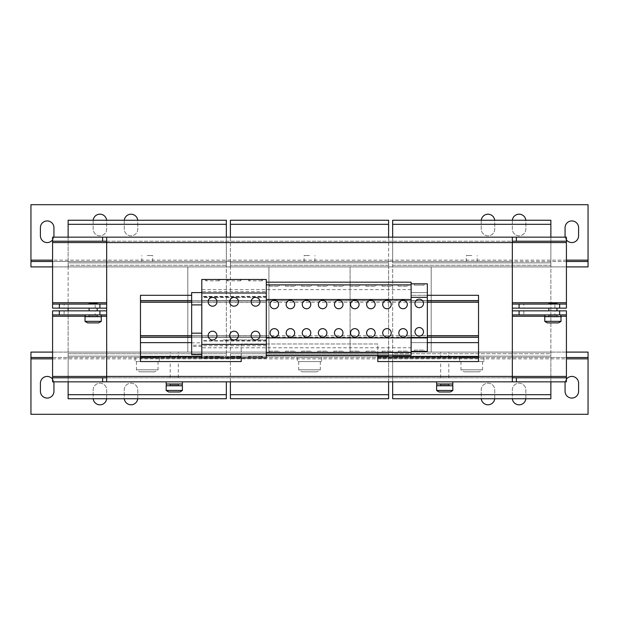 <?xml version="1.0" encoding="UTF-8"?>
<svg xmlns="http://www.w3.org/2000/svg" width="619" height="619" viewBox="0 0 619 619"><rect width="100%" height="100%" fill="white"/><g stroke="black" fill="none" stroke-linecap="round" stroke-linejoin="round"><path stroke-width="0.46" stroke-dasharray="3.1 2.32" d="M523.821 308.146L554.918 308.146L523.821 308.146L523.821 304.091L554.918 304.091L523.821 304.091M554.918 308.146L554.918 304.091M64.082 308.146L95.179 308.146L64.082 308.146L64.082 304.091L95.179 304.091L64.082 304.091M95.179 308.146L95.179 304.091M419.233 299.155A4.256 4.256 0 0 0 414.97 303.418A4.256 4.256 0 0 0 419.233 307.674A4.256 4.256 0 0 0 423.489 303.418A4.256 4.256 0 0 0 419.233 299.155M419.233 327.552A4.256 4.256 0 0 0 414.97 331.807A4.256 4.256 0 0 0 419.233 336.071A4.256 4.256 0 0 0 423.489 331.807A4.256 4.256 0 0 0 419.233 327.552M386.983 308.757A4.256 4.256 0 0 1 382.72 304.494A4.256 4.256 0 0 1 386.983 300.238A4.256 4.256 0 0 1 391.239 304.494A4.256 4.256 0 0 1 386.983 308.757M386.983 337.154A4.256 4.256 0 0 1 382.72 332.89A4.256 4.256 0 0 1 386.983 328.635A4.256 4.256 0 0 1 391.239 332.89A4.256 4.256 0 0 1 386.983 337.154M403.07 337.154A4.256 4.256 0 0 1 398.814 332.89A4.256 4.256 0 0 1 403.07 328.635A4.256 4.256 0 0 1 407.333 332.89A4.256 4.256 0 0 1 403.07 337.154M403.07 308.757A4.256 4.256 0 0 1 398.814 304.494A4.256 4.256 0 0 1 403.07 300.238A4.256 4.256 0 0 1 407.333 304.494A4.256 4.256 0 0 1 403.07 308.757M370.889 308.757A4.256 4.256 0 0 1 366.626 304.494A4.256 4.256 0 0 1 370.889 300.238A4.256 4.256 0 0 1 375.145 304.494A4.256 4.256 0 0 1 370.889 308.757M370.889 337.154A4.256 4.256 0 0 1 366.626 332.89A4.256 4.256 0 0 1 370.889 328.635A4.256 4.256 0 0 1 375.145 332.89A4.256 4.256 0 0 1 370.889 337.154M354.795 337.154A4.256 4.256 0 0 1 350.54 332.89A4.256 4.256 0 0 1 354.795 328.635A4.256 4.256 0 0 1 359.059 332.89A4.256 4.256 0 0 1 354.795 337.154M354.795 308.757A4.256 4.256 0 0 1 350.54 304.494A4.256 4.256 0 0 1 354.795 300.238A4.256 4.256 0 0 1 359.059 304.494A4.256 4.256 0 0 1 354.795 308.757M274.341 308.757A4.256 4.256 0 0 1 270.085 304.494A4.256 4.256 0 0 1 274.341 300.238A4.256 4.256 0 0 1 278.604 304.494A4.256 4.256 0 0 1 274.341 308.757M274.341 337.154A4.256 4.256 0 0 1 270.085 332.89A4.256 4.256 0 0 1 274.341 328.635A4.256 4.256 0 0 1 278.604 332.89A4.256 4.256 0 0 1 274.341 337.154M322.615 337.154A4.256 4.256 0 0 1 318.359 332.89A4.256 4.256 0 0 1 322.615 328.635A4.256 4.256 0 0 1 326.878 332.89A4.256 4.256 0 0 1 322.615 337.154M322.615 308.757A4.256 4.256 0 0 1 318.359 304.494A4.256 4.256 0 0 1 322.615 300.238A4.256 4.256 0 0 1 326.878 304.494A4.256 4.256 0 0 1 322.615 308.757M306.529 337.154A4.256 4.256 0 0 1 302.265 332.89A4.256 4.256 0 0 1 306.529 328.635A4.256 4.256 0 0 1 310.784 332.89A4.256 4.256 0 0 1 306.529 337.154M306.529 308.757A4.256 4.256 0 0 1 302.265 304.494A4.256 4.256 0 0 1 306.529 300.238A4.256 4.256 0 0 1 310.784 304.494A4.256 4.256 0 0 1 306.529 308.757M290.435 337.154A4.256 4.256 0 0 1 286.171 332.89A4.256 4.256 0 0 1 290.435 328.635A4.256 4.256 0 0 1 294.69 332.89A4.256 4.256 0 0 1 290.435 337.154M290.435 308.757A4.256 4.256 0 0 1 286.171 304.494A4.256 4.256 0 0 1 290.435 300.238A4.256 4.256 0 0 1 294.69 304.494A4.256 4.256 0 0 1 290.435 308.757M338.709 337.154A4.256 4.256 0 0 1 334.446 332.89A4.256 4.256 0 0 1 338.709 328.635A4.256 4.256 0 0 1 342.965 332.89A4.256 4.256 0 0 1 338.709 337.154M338.709 308.757A4.256 4.256 0 0 1 334.446 304.494A4.256 4.256 0 0 1 338.709 300.238A4.256 4.256 0 0 1 342.965 304.494A4.256 4.256 0 0 1 338.709 308.757M212.549 297.399A4.395 4.395 0 0 0 208.154 301.793A4.395 4.395 0 0 0 212.549 306.188A4.395 4.395 0 0 0 216.944 301.793A4.395 4.395 0 0 0 212.549 297.399M212.549 331.204A4.395 4.395 0 0 0 208.154 335.599A4.395 4.395 0 0 0 212.549 339.993A4.395 4.395 0 0 0 216.944 335.599A4.395 4.395 0 0 0 212.549 331.204M234.052 297.399A4.395 4.395 0 0 0 229.657 301.793A4.395 4.395 0 0 0 234.052 306.188A4.395 4.395 0 0 0 238.447 301.793A4.395 4.395 0 0 0 234.052 297.399M234.052 331.204A4.395 4.395 0 0 0 229.657 335.599A4.395 4.395 0 0 0 234.052 339.993A4.395 4.395 0 0 0 238.447 335.599A4.395 4.395 0 0 0 234.052 331.204M255.546 331.204A4.395 4.395 0 0 0 251.152 335.599A4.395 4.395 0 0 0 255.546 339.993A4.395 4.395 0 0 0 259.941 335.599A4.395 4.395 0 0 0 255.546 331.204M255.546 297.399A4.395 4.395 0 0 0 251.152 301.793A4.395 4.395 0 0 0 255.546 306.188A4.395 4.395 0 0 0 259.941 301.793A4.395 4.395 0 0 0 255.546 297.399M554.918 310.854L523.821 310.854L554.918 310.854L554.918 314.909L523.821 314.909L554.918 314.909M523.821 310.854L523.821 314.909M95.179 310.854L64.082 310.854L95.179 310.854L95.179 314.909L64.082 314.909L95.179 314.909M64.082 310.854L64.082 314.909M106.638 398.744A6.763 6.763 0 0 0 106.669 398.071L106.669 389.955A6.763 6.763 0 0 0 99.914 383.192A6.763 6.763 0 0 0 93.152 389.955L93.152 398.071A6.763 6.763 0 0 0 93.183 398.744M99.914 404.826A6.763 6.763 0 0 0 106.669 398.071L106.669 389.955A6.763 6.763 0 0 0 99.914 383.192A6.763 6.763 0 0 0 93.152 389.955L93.152 398.071A6.763 6.763 0 0 0 99.914 404.826M137.735 398.744A6.763 6.763 0 0 0 137.774 398.071L137.774 389.955A6.763 6.763 0 0 0 131.011 383.192A6.763 6.763 0 0 0 124.249 389.955L124.249 398.071A6.763 6.763 0 0 0 124.287 398.744M131.011 404.826A6.763 6.763 0 0 0 137.774 398.071L137.774 389.955A6.763 6.763 0 0 0 131.011 383.192A6.763 6.763 0 0 0 124.249 389.955L124.249 398.071A6.763 6.763 0 0 0 131.011 404.826M494.713 398.744A6.763 6.763 0 0 0 494.751 398.071L494.751 389.955A6.763 6.763 0 0 0 487.989 383.192A6.763 6.763 0 0 0 481.226 389.955L481.226 398.071A6.763 6.763 0 0 0 481.265 398.744M487.989 404.826A6.763 6.763 0 0 0 494.751 398.071L494.751 389.955A6.763 6.763 0 0 0 487.989 383.192A6.763 6.763 0 0 0 481.226 389.955L481.226 398.071A6.763 6.763 0 0 0 487.989 404.826M525.817 398.744A6.763 6.763 0 0 0 525.848 398.071L525.848 389.955A6.763 6.763 0 0 0 519.086 383.192A6.763 6.763 0 0 0 512.331 389.955L512.331 398.071A6.763 6.763 0 0 0 512.362 398.744M519.086 404.826A6.763 6.763 0 0 0 525.848 398.071L525.848 389.955A6.763 6.763 0 0 0 519.086 383.192A6.763 6.763 0 0 0 512.331 389.955L512.331 398.071A6.763 6.763 0 0 0 519.086 404.826M571.824 398.071A6.763 6.763 0 0 0 578.587 391.309L578.587 383.192A6.763 6.763 0 0 0 571.824 376.429A6.763 6.763 0 0 0 565.062 383.192L565.062 391.309A6.763 6.763 0 0 0 571.824 398.071M47.176 398.071A6.763 6.763 0 0 0 53.938 391.309L53.938 383.192A6.763 6.763 0 0 0 47.176 376.429A6.763 6.763 0 0 0 40.413 383.192L40.413 391.309A6.763 6.763 0 0 0 47.176 398.071M571.824 220.929A6.763 6.763 0 0 0 565.062 227.691L565.062 235.808A6.763 6.763 0 0 0 571.824 242.571A6.763 6.763 0 0 0 578.587 235.808L578.587 227.691A6.763 6.763 0 0 0 571.824 220.929M512.362 220.256A6.763 6.763 0 0 0 512.331 220.929L512.331 229.045A6.763 6.763 0 0 0 519.086 235.808A6.763 6.763 0 0 0 525.848 229.045L525.848 220.929A6.763 6.763 0 0 0 519.086 214.174A6.763 6.763 0 0 0 512.331 220.929L512.331 229.045A6.763 6.763 0 0 0 519.086 235.808A6.763 6.763 0 0 0 525.848 229.045L525.848 220.929A6.763 6.763 0 0 0 525.817 220.256M481.265 220.256A6.763 6.763 0 0 0 481.226 220.929L481.226 229.045A6.763 6.763 0 0 0 487.989 235.808A6.763 6.763 0 0 0 494.751 229.045L494.751 220.929A6.763 6.763 0 0 0 487.989 214.174A6.763 6.763 0 0 0 481.226 220.929L481.226 229.045A6.763 6.763 0 0 0 487.989 235.808A6.763 6.763 0 0 0 494.751 229.045L494.751 220.929A6.763 6.763 0 0 0 494.713 220.256M124.287 220.256A6.763 6.763 0 0 0 124.249 220.929L124.249 229.045A6.763 6.763 0 0 0 131.011 235.808A6.763 6.763 0 0 0 137.774 229.045L137.774 220.929A6.763 6.763 0 0 0 131.011 214.174A6.763 6.763 0 0 0 124.249 220.929L124.249 229.045A6.763 6.763 0 0 0 131.011 235.808A6.763 6.763 0 0 0 137.774 229.045L137.774 220.929A6.763 6.763 0 0 0 137.735 220.256M93.183 220.256A6.763 6.763 0 0 0 93.152 220.929L93.152 229.045A6.763 6.763 0 0 0 99.914 235.808A6.763 6.763 0 0 0 106.669 229.045L106.669 220.929A6.763 6.763 0 0 0 99.914 214.174A6.763 6.763 0 0 0 93.152 220.929L93.152 229.045A6.763 6.763 0 0 0 99.914 235.808A6.763 6.763 0 0 0 106.669 229.045L106.669 220.929A6.763 6.763 0 0 0 106.638 220.256M47.176 220.929A6.763 6.763 0 0 0 40.413 227.691L40.413 235.808A6.763 6.763 0 0 0 47.176 242.571A6.763 6.763 0 0 0 53.938 235.808L53.938 227.691A6.763 6.763 0 0 0 47.176 220.929M471.763 261.497L466.355 261.497L471.763 261.497M471.763 255.546L466.355 255.546L471.763 255.546M147.237 261.497L152.645 261.497L147.237 261.497M147.237 255.546L152.645 255.546L147.237 255.546M309.5 261.497L304.091 261.497L309.5 261.497M309.5 255.546L304.091 255.546L309.5 255.546M460.946 361.558L482.58 361.558L460.946 361.558L460.946 369.806L482.58 369.806L460.946 369.806A17.58 17.58 0 0 0 464.235 371.833L479.292 371.833L464.235 371.833M482.58 361.558L482.58 369.806A17.58 17.58 0 0 1 479.292 371.833M459.592 357.503L483.934 357.503L459.592 357.503L459.592 361.558L483.934 361.558L459.592 361.558M483.934 357.503L483.934 361.558M136.42 361.558L158.054 361.558L136.42 361.558L136.42 369.806L158.054 369.806L136.42 369.806A17.58 17.58 0 0 0 139.708 371.833L154.765 371.833L139.708 371.833M158.054 361.558L158.054 369.806A17.58 17.58 0 0 1 154.765 371.833M135.066 357.503L159.408 357.503L135.066 357.503L135.066 361.558L159.408 361.558L135.066 361.558M159.408 357.503L159.408 361.558M298.683 361.558L320.317 361.558L298.683 361.558L298.683 369.806L320.317 369.806L298.683 369.806A17.58 17.58 0 0 0 301.971 371.833L317.029 371.833L301.971 371.833M320.317 361.558L320.317 369.806A17.58 17.58 0 0 1 317.029 371.833M297.329 357.503L321.671 357.503L297.329 357.503L297.329 361.558L321.671 361.558L297.329 361.558M321.671 357.503L321.671 361.558M552.891 304.091L556.953 304.091L552.891 304.091M556.953 303.148L548.836 303.148M93.152 304.091L89.097 304.091L93.152 304.091M97.206 303.148L89.097 303.148M552.891 310.854L556.953 310.854L552.891 310.854M552.891 308.146L556.953 308.146L552.891 308.146M93.152 310.854L89.097 310.854L93.152 310.854M93.152 308.146L89.097 308.146L93.152 308.146M174.279 358.177L178.342 358.177L174.279 358.177M174.279 352.095L178.342 352.095L174.279 352.095M174.279 377.783L178.342 377.783L174.279 377.783M174.279 361.558L178.342 361.558L174.279 361.558M444.721 358.177L440.658 358.177L444.721 358.177M444.721 352.095L440.658 352.095L444.721 352.095M444.721 377.783L440.658 377.783L444.721 377.783M444.721 361.558L440.658 361.558L444.721 361.558M182.396 390.427L166.171 390.427M182.396 385.761L166.171 385.761M174.279 384.004L170.302 384.004L174.279 384.004M182.396 381.846L166.171 381.846L182.396 381.846M444.721 384.004L448.698 384.004L444.721 384.004M452.829 390.427L436.604 390.427M452.829 385.761L436.604 385.761M439.266 391.982L450.175 391.982M452.829 381.846L436.604 381.846L452.829 381.846M561.007 316.665L544.782 316.665M561.007 321.331L544.782 321.331M552.891 314.909L556.868 314.909L552.891 314.909M101.261 316.665L85.035 316.665M101.261 321.331L85.035 321.331M93.152 314.909L89.175 314.909L93.152 314.909M427.342 295.302L411.117 295.302L411.117 300.579L427.342 300.579L427.342 283.812L411.117 283.812L411.117 284.887L266.302 284.887L266.302 355.205L411.117 355.205L411.117 347.77L201.802 347.77L201.802 342.833L191.658 342.833L191.658 337.223L266.302 337.223L266.302 341.007L201.802 341.007L201.802 337.223L201.802 341.007M391.85 284.887L382.109 284.887L391.85 284.887L391.85 286.241L382.109 286.241L382.109 284.887L382.109 286.241L391.85 286.241L391.85 284.887M407.936 284.887L398.203 284.887L407.936 284.887L407.936 286.241L398.203 286.241L398.203 284.887L398.203 286.241L407.936 286.241L407.936 284.887M375.756 284.887L366.022 284.887L375.756 284.887L375.756 286.241L366.022 286.241L366.022 284.887L366.022 286.241L375.756 286.241L375.756 284.887M359.662 284.887L349.928 284.887L359.662 284.887L359.662 286.241L349.928 286.241L349.928 284.887L349.928 286.241L359.662 286.241L359.662 284.887M279.208 284.887L269.474 284.887L279.208 284.887L279.208 286.241L269.474 286.241L269.474 284.887L269.474 286.241L279.208 286.241L279.208 284.887M327.482 284.887L317.748 284.887L327.482 284.887L327.482 286.241L317.748 286.241L317.748 284.887L317.748 286.241L327.482 286.241L327.482 284.887M311.396 284.887L301.654 284.887L311.396 284.887L311.396 286.241L301.654 286.241L301.654 284.887L301.654 286.241L311.396 286.241L311.396 284.887M295.302 284.887L285.568 284.887L295.302 284.887L295.302 286.241L285.568 286.241L285.568 284.887L285.568 286.241L295.302 286.241L295.302 284.887M343.576 284.887L333.842 284.887L343.576 284.887L343.576 286.241L333.842 286.241L333.842 284.887L333.842 286.241L343.576 286.241L343.576 284.887M436.751 385.761L452.698 385.761L436.751 385.761L449.247 385.761L440.21 385.761L440.62 385.358L436.751 385.761L436.751 384.004L452.698 384.004L436.751 384.004L449.247 384.004L440.21 384.004L440.62 385.358L440.21 384.004L436.751 384.004M436.604 384.004L452.829 384.004M550.864 237.154L550.864 352.095L550.864 266.905L68.136 266.905L68.136 308.146M226.337 237.154L226.337 352.095L226.337 266.905L106.669 266.905L106.669 352.095L226.337 352.095L106.669 352.095L106.669 266.905L512.331 266.905L512.331 352.095L550.864 352.095L512.331 352.095L512.331 266.905L392.663 266.905L550.864 266.905L512.331 266.905L550.864 266.905L550.864 262.851L392.663 262.851L392.663 352.095L392.663 266.905L431.195 266.905L431.195 352.095L392.663 352.095L431.195 352.095L431.195 266.905L431.195 352.095L392.663 352.095L550.864 352.095L550.864 353.72L550.864 352.095L431.195 352.095L431.195 266.905L68.136 266.905L68.136 265.28L68.136 266.905L106.669 266.905L68.136 266.905L68.136 381.846M350.068 266.905L230.4 266.905L388.6 266.905L350.068 266.905L350.068 352.095L230.4 352.095L388.6 352.095L350.068 352.095L350.068 266.905L388.6 266.905L350.068 266.905L350.068 352.095L350.068 266.905M388.6 394.69L230.4 394.69L230.4 398.744L388.6 398.744L388.6 356.149L230.4 356.149L230.4 352.095L392.663 352.095L392.663 353.72L392.663 352.095L512.331 352.095L230.4 352.095L230.4 266.905L268.932 266.905L268.932 352.095L268.932 266.905L230.4 266.905L230.4 352.095L268.932 352.095L268.932 266.905L268.932 352.095L230.4 352.095L230.4 353.72L388.6 353.72L388.6 356.149L388.6 352.095L350.068 352.095L388.6 352.095L388.6 266.905L388.6 353.72L230.4 353.72L230.4 381.846M512.331 310.854L566.416 310.854L566.416 314.909L512.331 314.909L512.331 310.854L512.331 352.095L68.136 352.095L106.669 352.095L68.136 352.095L106.669 352.095L106.669 266.905L512.331 266.905L512.331 304.091L566.416 304.091L566.416 308.146L566.416 237.154L52.584 237.154L52.584 308.146L52.584 304.091L106.669 304.091L106.669 241.217L512.331 241.217L512.331 237.154L512.331 304.091M52.584 352.095L512.331 352.095L512.331 377.783L106.669 377.783L106.669 352.095L230.4 352.095L226.337 352.095L226.337 353.72L226.337 352.095L187.805 352.095L187.805 266.905L187.805 352.095L187.805 266.905L226.337 266.905L187.805 266.905L187.805 352.095L226.337 352.095L106.669 352.095L106.669 310.854L106.669 314.909L52.584 314.909L52.584 310.854L106.669 310.854M68.136 310.854L68.136 353.72L226.337 353.72L226.337 356.149L68.136 356.149L68.136 353.72L226.337 353.72L226.337 356.149L68.136 356.149L68.136 398.744L226.337 398.744L226.337 394.69L68.136 394.69M388.6 237.154L388.6 262.851L230.4 262.851L230.4 220.256L388.6 220.256L388.6 224.31L230.4 224.31M230.4 237.154L230.4 262.851L388.6 262.851L388.6 265.28L388.6 224.31M388.6 262.851L230.4 262.851L230.4 266.905L230.4 262.851L388.6 262.851M392.663 237.154L392.663 265.28L550.864 265.28L392.663 265.28L392.663 266.905L388.6 266.905L388.6 265.28L230.4 265.28L388.6 265.28L388.6 266.905L226.337 266.905L226.337 265.28L68.136 265.28L68.136 220.256L226.337 220.256L226.337 224.31L68.136 224.31M388.6 381.846L388.6 356.149L230.4 356.149L230.4 394.69M388.6 356.149L230.4 356.149L388.6 356.149M550.864 224.31L550.864 262.851L392.663 262.851L392.663 220.256L550.864 220.256L550.864 224.31L392.663 224.31M550.864 262.851L392.663 262.851L550.864 262.851M550.864 394.69L392.663 394.69L392.663 398.744L550.864 398.744L550.864 356.149L392.663 356.149L392.663 353.72L550.864 353.72L550.864 356.149L550.864 353.72L392.663 353.72L392.663 381.846M550.864 381.846L550.864 356.149L392.663 356.149L392.663 394.69M550.864 356.149L392.663 356.149L550.864 356.149M68.136 237.154L68.136 262.851L226.337 262.851L68.136 262.851L68.136 265.28L226.337 265.28L226.337 224.31M226.337 262.851L68.136 262.851L226.337 262.851M226.337 394.69L226.337 381.846M226.337 356.149L68.136 356.149L226.337 356.149M106.669 304.091L106.669 266.905L512.331 266.905L30.95 266.905L30.95 261.497L588.05 261.497L588.05 266.905L512.331 266.905L512.331 261.497L52.584 261.497M512.331 314.909L512.331 352.095L588.05 352.095L588.05 357.503L30.95 357.503L30.95 352.095L512.331 352.095L512.331 266.905L512.331 352.095L512.331 266.905L566.416 266.905M52.584 357.503L106.669 357.503L106.669 266.905L106.669 352.095L512.331 352.095L106.669 352.095L106.669 314.909M566.416 237.154L566.416 241.217L52.584 241.217L52.584 237.154M102.615 241.217L102.615 237.154M106.669 241.217L106.669 237.154L106.669 241.217M516.385 241.217L516.385 237.154M566.416 308.146L512.331 308.146M106.669 308.146L52.584 308.146M101.114 316.665L97.253 316.263L101.114 316.665L85.174 316.665L101.114 316.665M97.253 316.263L97.663 314.909L97.253 316.263L89.028 316.263L97.253 316.263M101.114 314.909L85.174 314.909L101.114 314.909M97.663 316.665L88.618 316.665L97.663 316.665M97.663 314.909L88.618 314.909L97.663 314.909M87.697 322.886L98.607 322.886M560.86 316.665L556.992 316.263L560.86 316.665L544.913 316.665L560.86 316.665M556.992 316.263L557.402 314.909L556.992 316.263L548.767 316.263L556.992 316.263M560.86 314.909L544.913 314.909L560.86 314.909M557.402 316.665L548.364 316.665L557.402 316.665M557.402 314.909L548.364 314.909L557.402 314.909M547.436 322.886L558.346 322.886M166.171 384.004L182.396 384.004M178.79 384.004L166.302 384.004L182.249 384.004L178.38 384.414L178.79 384.004M182.249 385.761L166.302 385.761L182.249 385.761L178.79 385.761L182.249 385.761L182.249 384.004M178.38 384.414L178.79 385.761L178.38 384.414L170.155 384.414L178.38 384.414M178.79 385.761L169.753 385.761L178.79 385.761M168.825 391.982L179.734 391.982M377.783 356.83L478.526 356.83L478.526 361.558L377.783 361.558L377.783 358.177L377.783 361.558L478.526 361.558L377.783 361.558L377.783 358.177L478.526 358.177L377.783 358.177L377.783 361.558L478.526 361.558L478.526 358.177L478.526 361.558L478.526 358.177L478.526 361.558L377.783 361.558L377.783 343.978L241.217 343.978L241.217 357.906M140.474 361.558L140.474 358.177L140.474 361.558L241.217 361.558L140.474 361.558L140.474 358.177L241.217 358.177L140.474 358.177L140.474 361.558L241.217 361.558L241.217 358.177L241.217 361.558L140.474 361.558L140.474 356.83L241.217 356.83L241.217 361.558L241.217 358.177L140.474 358.177L241.217 358.177L241.217 361.558L140.474 361.558L140.474 358.177L241.217 358.177L241.217 361.558M478.526 342.632L478.526 335.73L478.526 342.632L427.342 342.632L427.342 300.579M191.658 295.302L191.658 300.579L191.658 295.302L140.474 295.302L140.474 335.73L478.526 335.73L478.526 300.71L140.474 300.71L140.474 302.196L478.526 302.196L478.526 300.71L140.474 300.71L140.474 356.83M266.302 341.007L266.302 339.924L244.799 339.924L266.302 339.924L266.302 345.742L266.302 337.162L140.474 337.223L140.474 335.73L140.474 342.632L191.658 342.632L191.658 337.223L140.474 337.223L140.474 342.632M377.783 355.205L377.783 343.978L241.217 343.978L241.217 356.83L201.802 356.83M478.526 356.83L478.526 300.71L411.117 300.71L478.526 300.71L478.526 295.302L411.117 295.302L411.117 283.812M140.474 337.355L191.658 337.355L191.658 335.869L201.802 335.869L201.802 300.579L266.302 300.579L201.802 300.579L201.802 296.385L266.302 296.385L266.302 337.355L201.802 337.355L266.302 337.355L266.302 335.869L201.802 335.869L201.802 337.355L201.802 300.579L266.302 300.71L140.474 300.71L191.658 300.579L191.658 302.064L266.302 302.064L266.302 291.65L201.802 291.65L201.802 279.478L266.302 279.478L266.302 284.887M266.302 337.162L411.117 337.162L411.117 300.579L266.302 300.764M411.117 337.223L478.526 337.223L411.117 337.223M427.342 337.355L411.117 337.355L411.117 342.632L427.342 342.632L411.117 342.632L411.117 351.414L411.117 284.887M191.658 337.355L191.658 342.632M478.526 335.869L427.342 335.869M427.342 302.064L478.526 302.064M266.302 296.385L266.302 297.468L201.802 297.244L201.802 300.71L191.658 300.71L191.658 292.601L201.802 292.601L201.802 342.833M140.474 335.869L266.302 335.869L266.302 302.064L140.474 302.064M411.117 351.414L427.342 351.414L427.342 342.632M424.1 351.414L414.359 351.414L424.1 351.414L424.1 350.068L414.359 350.068L414.359 351.414L414.359 350.068L424.1 350.068L424.1 351.414M414.359 283.812L424.1 283.812L424.1 285.158L414.359 285.158L414.359 283.812L414.359 285.158L424.1 285.158L424.1 283.812M427.342 292.601L411.117 292.601L427.342 292.601M411.117 352.497L266.302 352.497M391.85 352.497L382.109 352.497L391.85 352.497L391.85 351.151L382.109 351.151L382.109 352.497L382.109 351.151L391.85 351.151L391.85 352.497M411.117 300.764L411.117 282.187L266.302 282.187M411.117 289.622L201.802 289.622M407.936 352.497L398.203 352.497L407.936 352.497L407.936 351.151L398.203 351.151L398.203 352.497L398.203 351.151L407.936 351.151L407.936 352.497M478.526 337.355L411.117 337.355L411.117 300.579L478.526 300.579M375.756 352.497L366.022 352.497L375.756 352.497L375.756 351.151L366.022 351.151L366.022 352.497L366.022 351.151L375.756 351.151L375.756 352.497M359.662 352.497L349.928 352.497L359.662 352.497L359.662 351.151L349.928 351.151L349.928 352.497L349.928 351.151L359.662 351.151L359.662 352.497M279.208 352.497L269.474 352.497L279.208 352.497L279.208 351.151L269.474 351.151L269.474 352.497L269.474 351.151L279.208 351.151L279.208 352.497M327.482 352.497L317.748 352.497L327.482 352.497L327.482 351.151L317.748 351.151L317.748 352.497L317.748 351.151L327.482 351.151L327.482 352.497M311.396 352.497L301.654 352.497L311.396 352.497L311.396 351.151L301.654 351.151L301.654 352.497L301.654 351.151L311.396 351.151L311.396 352.497M295.302 352.497L285.568 352.497L295.302 352.497L295.302 351.151L285.568 351.151L285.568 352.497L285.568 351.151L295.302 351.151L295.302 352.497M343.576 352.497L333.842 352.497L343.576 352.497L343.576 351.151L333.842 351.151L333.842 352.497L333.842 351.151L343.576 351.151L343.576 352.497M191.658 354.656L191.658 342.833M191.658 335.869L191.658 302.064M201.802 345.247L191.658 345.247M201.802 346.462L191.658 346.462M266.302 355.205L266.302 357.906L201.802 357.906L201.802 347.77M201.802 292.601L201.802 291.65M223.297 339.924L244.799 339.924L223.297 339.924M218.77 357.906L206.328 357.906L219.443 357.906L218.77 357.906L218.77 356.559L205.655 356.559L205.655 357.906L206.328 357.906L205.655 357.906L205.655 356.559L219.443 356.559L219.443 357.906L219.443 356.559L218.77 356.559L218.77 357.906M266.302 291.65L266.302 297.468L201.802 297.468L201.802 296.385M205.655 279.478L219.443 279.478L205.655 279.478L205.655 280.833L206.328 280.833L205.655 280.833L205.655 279.478M240.265 357.906L227.831 357.906L240.946 357.906L240.265 357.906L240.265 356.559L227.15 356.559L227.15 357.906L227.831 357.906L227.15 357.906L227.15 356.559L240.946 356.559L240.946 357.906L240.946 356.559L240.265 356.559L240.265 357.906M227.15 279.478L240.946 279.478L227.15 279.478L227.15 280.833L227.831 280.833L227.15 280.833L227.15 279.478M261.767 357.906L249.325 357.906L262.441 357.906L261.767 357.906L261.767 356.559L248.652 356.559L248.652 357.906L249.325 357.906L248.652 357.906L248.652 356.559L262.441 356.559L262.441 357.906L262.441 356.559L261.767 356.559L261.767 357.906M248.652 279.478L262.441 279.478L248.652 279.478L248.652 280.833L249.325 280.833L248.652 280.833L248.652 279.478M411.117 347.77L411.117 337.162M377.783 361.558L377.783 358.177L478.526 358.177L377.783 358.177L478.526 358.177L478.526 361.558M377.783 358.177L478.526 358.177M140.474 358.177L241.217 358.177M52.584 310.854L52.584 381.846L566.416 381.846L566.416 310.854M52.584 381.846L52.584 377.783L566.416 377.783L566.416 381.846M106.669 377.783L106.669 381.846L106.669 377.783M512.331 377.783L512.331 381.846L512.331 377.783M102.615 377.783L102.615 381.846M516.385 377.783L516.385 381.846M566.416 352.095L512.331 352.095L512.331 357.503L566.416 357.503M106.669 357.503L512.331 357.503M30.95 352.095L30.95 414.297L588.05 414.297L588.05 352.095M566.416 379.138A6.763 6.763 0 0 0 565.201 381.846M53.799 381.846A6.763 6.763 0 0 0 52.584 379.138M106.669 261.497L106.669 266.905L52.584 266.905M588.05 266.905L588.05 204.703L30.95 204.703L30.95 266.905M565.201 237.154A6.763 6.763 0 0 0 566.416 239.863M52.584 239.863A6.763 6.763 0 0 0 53.799 237.154M566.416 261.497L512.331 261.497M261.767 280.833L249.325 280.833L262.441 280.833L261.767 280.833L261.767 279.478L261.767 280.833M262.441 280.833L262.441 279.478L262.441 280.833M240.265 280.833L227.831 280.833L240.946 280.833L240.265 280.833L240.265 279.478L240.265 280.833M240.946 280.833L240.946 279.478L240.946 280.833M218.77 280.833L206.328 280.833L219.443 280.833L218.77 280.833L218.77 279.478L218.77 280.833M219.443 280.833L219.443 279.478L219.443 280.833M174.279 385.428L178.14 385.428L174.279 385.428M444.721 385.428L440.86 385.428L444.721 385.428M552.891 316.332L556.752 316.332L552.891 316.332M93.152 316.332L89.298 316.332L93.152 316.332M440.62 385.358L448.845 385.358L440.62 385.358M440.62 384.414L448.845 384.414L440.62 384.414M106.669 242.571L512.331 242.571L106.669 242.571M106.669 302.737L52.584 302.737M52.584 242.571L566.416 242.571M566.416 302.737L512.331 302.737M97.253 315.311L89.028 315.311L97.253 315.311M556.992 315.311L548.767 315.311L556.992 315.311M178.38 385.358L170.155 385.358L178.38 385.358M140.474 300.579L191.658 300.579M411.117 335.73L427.342 335.73M411.117 302.196L427.342 302.196M191.658 335.73L266.302 335.73M191.658 302.196L266.302 302.196M266.302 340.659L201.802 340.659M266.302 345.742L201.802 345.742M266.302 296.733L201.802 296.733M512.331 316.263L566.416 316.263M544.913 316.263L560.86 316.263M52.584 316.263L106.669 316.263M85.174 316.263L101.114 316.263M566.416 376.429L52.584 376.429M512.331 376.429L106.669 376.429L512.331 376.429M52.584 358.858L566.416 358.858M30.95 358.858L588.05 358.858M588.05 260.142L30.95 260.142M566.416 260.142L52.584 260.142M249.325 280.833L249.325 279.478L249.325 280.833M249.325 356.559L249.325 357.906L249.325 356.559M227.831 280.833L227.831 279.478L227.831 280.833M227.831 356.559L227.831 357.906L227.831 356.559M206.328 280.833L206.328 279.478L206.328 280.833M206.328 356.559L206.328 357.906L206.328 356.559M170.225 385.761L170.302 384.004M448.775 385.761L448.698 384.004M548.836 316.665L548.914 314.909M89.097 316.665L89.175 314.909M97.206 316.665L97.129 314.909M556.953 316.665L556.868 314.909M440.743 384.004L440.658 385.761M178.257 384.004L178.342 385.761M466.355 261.497L466.355 255.546M141.828 261.497L141.828 255.546M304.091 261.497L304.091 255.546M170.225 358.177L170.225 352.095M170.225 377.783L170.225 361.558M448.775 358.177L448.775 352.095M448.775 377.783L448.775 361.558M449.247 384.004L448.845 384.414L449.247 385.761M88.618 314.909L89.028 315.311L88.618 316.665M548.364 314.909L548.767 315.311L548.364 316.665M169.753 385.761L170.155 385.358L169.753 384.004M440.658 377.783L440.658 361.558M440.658 358.177L440.658 352.095M178.342 377.783L178.342 361.558M178.342 358.177L178.342 352.095M314.909 261.497L314.909 255.546M152.645 261.497L152.645 255.546M477.172 261.497L477.172 255.546"/><path stroke-width="0.93" d="M419.233 299.155A4.256 4.256 0 0 0 414.97 303.418A4.256 4.256 0 0 0 419.233 307.674A4.256 4.256 0 0 0 423.489 303.418A4.256 4.256 0 0 0 419.233 299.155M419.233 327.552A4.256 4.256 0 0 0 414.97 331.807A4.256 4.256 0 0 0 419.233 336.071A4.256 4.256 0 0 0 423.489 331.807A4.256 4.256 0 0 0 419.233 327.552M386.983 308.757A4.256 4.256 0 0 1 382.72 304.494A4.256 4.256 0 0 1 386.983 300.238A4.256 4.256 0 0 1 391.239 304.494A4.256 4.256 0 0 1 386.983 308.757M386.983 337.154A4.256 4.256 0 0 1 382.72 332.89A4.256 4.256 0 0 1 386.983 328.635A4.256 4.256 0 0 1 391.239 332.89A4.256 4.256 0 0 1 386.983 337.154M403.07 337.154A4.256 4.256 0 0 1 398.814 332.89A4.256 4.256 0 0 1 403.07 328.635A4.256 4.256 0 0 1 407.333 332.89A4.256 4.256 0 0 1 403.07 337.154M403.07 308.757A4.256 4.256 0 0 1 398.814 304.494A4.256 4.256 0 0 1 403.07 300.238A4.256 4.256 0 0 1 407.333 304.494A4.256 4.256 0 0 1 403.07 308.757M370.889 308.757A4.256 4.256 0 0 1 366.626 304.494A4.256 4.256 0 0 1 370.889 300.238A4.256 4.256 0 0 1 375.145 304.494A4.256 4.256 0 0 1 370.889 308.757M370.889 337.154A4.256 4.256 0 0 1 366.626 332.89A4.256 4.256 0 0 1 370.889 328.635A4.256 4.256 0 0 1 375.145 332.89A4.256 4.256 0 0 1 370.889 337.154M354.795 337.154A4.256 4.256 0 0 1 350.54 332.89A4.256 4.256 0 0 1 354.795 328.635A4.256 4.256 0 0 1 359.059 332.89A4.256 4.256 0 0 1 354.795 337.154M354.795 308.757A4.256 4.256 0 0 1 350.54 304.494A4.256 4.256 0 0 1 354.795 300.238A4.256 4.256 0 0 1 359.059 304.494A4.256 4.256 0 0 1 354.795 308.757M274.341 308.757A4.256 4.256 0 0 1 270.085 304.494A4.256 4.256 0 0 1 274.341 300.238A4.256 4.256 0 0 1 278.604 304.494A4.256 4.256 0 0 1 274.341 308.757M274.341 337.154A4.256 4.256 0 0 1 270.085 332.89A4.256 4.256 0 0 1 274.341 328.635A4.256 4.256 0 0 1 278.604 332.89A4.256 4.256 0 0 1 274.341 337.154M322.615 337.154A4.256 4.256 0 0 1 318.359 332.89A4.256 4.256 0 0 1 322.615 328.635A4.256 4.256 0 0 1 326.878 332.89A4.256 4.256 0 0 1 322.615 337.154M322.615 308.757A4.256 4.256 0 0 1 318.359 304.494A4.256 4.256 0 0 1 322.615 300.238A4.256 4.256 0 0 1 326.878 304.494A4.256 4.256 0 0 1 322.615 308.757M306.529 337.154A4.256 4.256 0 0 1 302.265 332.89A4.256 4.256 0 0 1 306.529 328.635A4.256 4.256 0 0 1 310.784 332.89A4.256 4.256 0 0 1 306.529 337.154M306.529 308.757A4.256 4.256 0 0 1 302.265 304.494A4.256 4.256 0 0 1 306.529 300.238A4.256 4.256 0 0 1 310.784 304.494A4.256 4.256 0 0 1 306.529 308.757M290.435 337.154A4.256 4.256 0 0 1 286.171 332.89A4.256 4.256 0 0 1 290.435 328.635A4.256 4.256 0 0 1 294.69 332.89A4.256 4.256 0 0 1 290.435 337.154M290.435 308.757A4.256 4.256 0 0 1 286.171 304.494A4.256 4.256 0 0 1 290.435 300.238A4.256 4.256 0 0 1 294.69 304.494A4.256 4.256 0 0 1 290.435 308.757M338.709 337.154A4.256 4.256 0 0 1 334.446 332.89A4.256 4.256 0 0 1 338.709 328.635A4.256 4.256 0 0 1 342.965 332.89A4.256 4.256 0 0 1 338.709 337.154M338.709 308.757A4.256 4.256 0 0 1 334.446 304.494A4.256 4.256 0 0 1 338.709 300.238A4.256 4.256 0 0 1 342.965 304.494A4.256 4.256 0 0 1 338.709 308.757M212.549 297.399A4.395 4.395 0 0 0 208.154 301.793A4.395 4.395 0 0 0 212.549 306.188A4.395 4.395 0 0 0 216.944 301.793A4.395 4.395 0 0 0 212.549 297.399M212.549 331.204A4.395 4.395 0 0 0 208.154 335.599A4.395 4.395 0 0 0 212.549 339.993A4.395 4.395 0 0 0 216.944 335.599A4.395 4.395 0 0 0 212.549 331.204M234.052 297.399A4.395 4.395 0 0 0 229.657 301.793A4.395 4.395 0 0 0 234.052 306.188A4.395 4.395 0 0 0 238.447 301.793A4.395 4.395 0 0 0 234.052 297.399M234.052 331.204A4.395 4.395 0 0 0 229.657 335.599A4.395 4.395 0 0 0 234.052 339.993A4.395 4.395 0 0 0 238.447 335.599A4.395 4.395 0 0 0 234.052 331.204M255.546 331.204A4.395 4.395 0 0 0 251.152 335.599A4.395 4.395 0 0 0 255.546 339.993A4.395 4.395 0 0 0 259.941 335.599A4.395 4.395 0 0 0 255.546 331.204M255.546 297.399A4.395 4.395 0 0 0 251.152 301.793A4.395 4.395 0 0 0 255.546 306.188A4.395 4.395 0 0 0 259.941 301.793A4.395 4.395 0 0 0 255.546 297.399M93.183 398.744A6.763 6.763 0 0 0 106.638 398.744M124.287 398.744A6.763 6.763 0 0 0 137.735 398.744M481.265 398.744A6.763 6.763 0 0 0 494.713 398.744M512.362 398.744A6.763 6.763 0 0 0 525.817 398.744M565.201 381.846A6.763 6.763 0 0 0 565.062 383.192L565.062 391.309A6.763 6.763 0 0 0 571.824 398.071A6.763 6.763 0 0 0 578.587 391.309L578.587 383.192A6.763 6.763 0 0 0 566.416 379.138M52.584 379.138A6.763 6.763 0 0 0 40.413 383.192L40.413 391.309A6.763 6.763 0 0 0 47.176 398.071A6.763 6.763 0 0 0 53.938 391.309L53.938 383.192A6.763 6.763 0 0 0 53.799 381.846M566.416 239.863A6.763 6.763 0 0 0 578.587 235.808L578.587 227.691A6.763 6.763 0 0 0 571.824 220.929A6.763 6.763 0 0 0 565.062 227.691L565.062 235.808A6.763 6.763 0 0 0 565.201 237.154M525.817 220.256A6.763 6.763 0 0 0 512.362 220.256M494.713 220.256A6.763 6.763 0 0 0 481.265 220.256M137.735 220.256A6.763 6.763 0 0 0 124.287 220.256M106.638 220.256A6.763 6.763 0 0 0 93.183 220.256M53.799 237.154A6.763 6.763 0 0 0 53.938 235.808L53.938 227.691A6.763 6.763 0 0 0 47.176 220.929A6.763 6.763 0 0 0 40.413 227.691L40.413 235.808A6.763 6.763 0 0 0 52.584 239.863M548.836 304.091L548.836 303.148L556.953 303.148L556.953 304.091M89.097 304.091L89.097 303.148L97.206 303.148L97.206 304.091M182.396 390.427A13.525 13.525 0 0 1 179.734 391.982L168.825 391.982A13.525 13.525 0 0 1 166.171 390.427L182.396 390.427L182.396 385.761L166.171 385.761L166.171 390.427M166.171 381.846L166.171 384.004L182.396 384.004L182.396 381.846M444.721 385.761L452.829 385.761L452.829 390.427L436.604 390.427L436.604 385.761L444.721 385.761M452.829 390.427A13.525 13.525 0 0 1 450.175 391.982L439.266 391.982A13.525 13.525 0 0 1 436.604 390.427M436.604 381.846L436.604 384.004L452.829 384.004L452.829 381.846M544.782 321.331L561.007 321.331L561.007 316.665L544.782 316.665L544.782 321.331A13.525 13.525 0 0 0 547.436 322.886L558.346 322.886A13.525 13.525 0 0 0 561.007 321.331M85.035 321.331L101.261 321.331L101.261 316.665L85.035 316.665L85.035 321.331A13.525 13.525 0 0 0 87.697 322.886L98.607 322.886A13.525 13.525 0 0 0 101.261 321.331M411.117 284.887L266.302 284.887M436.751 385.761L436.751 384.004M68.136 308.146L68.136 310.854M230.4 224.31L388.6 224.31L388.6 220.256L230.4 220.256L230.4 237.154M388.6 224.31L388.6 237.154M230.4 381.846L230.4 398.744L388.6 398.744L388.6 394.69L230.4 394.69M388.6 381.846L388.6 394.69M392.663 224.31L550.864 224.31L550.864 220.256L392.663 220.256L392.663 237.154M550.864 224.31L550.864 237.154M392.663 381.846L392.663 398.744L550.864 398.744L550.864 394.69L392.663 394.69M550.864 381.846L550.864 394.69M68.136 224.31L226.337 224.31L226.337 220.256L68.136 220.256L68.136 237.154M226.337 224.31L226.337 237.154M68.136 381.846L68.136 398.744L226.337 398.744L226.337 394.69L68.136 394.69M226.337 381.846L226.337 394.69M512.331 314.909L512.331 310.854L519.086 310.854L519.086 314.909L512.331 314.909L512.331 381.846L106.669 381.846L106.669 314.909L99.914 314.909L99.914 310.854L106.669 310.854L106.669 308.146L99.914 308.146L99.914 304.091L106.669 304.091L106.669 237.154L566.416 237.154L566.416 241.217L516.385 241.217L516.385 237.154M512.331 310.854L512.331 242.571L566.416 242.571L566.416 241.217M106.669 304.091L106.669 308.146M106.669 310.854L106.669 314.909M566.416 304.091L566.416 308.146L559.653 308.146L559.653 304.091L566.416 304.091L566.416 242.571M106.669 241.217L52.584 241.217L52.584 304.091L59.347 304.091L59.347 308.146L52.584 308.146L52.584 304.091M512.331 241.217L516.385 241.217M52.584 241.217L52.584 237.154L106.669 237.154M102.615 241.217L102.615 237.154M512.331 237.154L512.331 242.571L52.584 242.571M559.653 304.091L519.086 304.091L519.086 308.146L512.331 308.146M559.653 308.146L519.086 308.146M512.331 304.091L519.086 304.091M99.914 304.091L59.347 304.091M99.914 308.146L59.347 308.146M101.114 314.909L101.114 316.665L101.114 314.909M560.86 314.909L560.86 316.665L560.86 314.909M182.249 384.004L182.249 385.761M377.783 355.205L377.783 361.558L478.526 361.558L478.526 295.302L427.342 295.302M191.658 342.632L140.474 342.632L140.474 361.558L241.217 361.558L241.217 357.906M140.474 342.632L140.474 295.302L191.658 295.302M427.342 342.632L478.526 342.632M140.474 335.869L191.658 335.869M427.342 335.869L478.526 335.869M427.342 302.064L478.526 302.064M140.474 302.064L191.658 302.064M411.117 351.414L427.342 351.414L427.342 283.812L411.117 283.812L411.117 355.205L266.302 355.205M427.342 337.897L266.302 337.897M427.342 297.329L411.117 297.329M424.1 283.812L414.359 283.812M411.117 352.497L266.302 352.497M411.117 299.495L266.302 299.495M411.117 283.812L411.117 282.187L266.302 282.187M201.802 292.601L191.658 292.601L191.658 354.656L201.802 354.656M201.802 333.169L191.658 333.169M201.802 304.904L191.658 304.904M201.802 344.388L201.802 357.906L266.302 357.906L266.302 344.388L201.802 344.388L201.802 279.478L266.302 279.478L266.302 344.388M266.302 293.004L201.802 293.004M559.653 310.854L566.416 310.854L566.416 314.909L559.653 314.909L559.653 310.854L519.086 310.854M52.584 310.854L59.347 310.854L59.347 314.909L52.584 314.909L52.584 310.854M519.086 314.909L559.653 314.909M566.416 377.783L516.385 377.783L516.385 381.846L566.416 381.846L566.416 314.909M59.347 310.854L99.914 310.854M59.347 314.909L99.914 314.909M52.584 314.909L52.584 381.846L102.615 381.846L102.615 377.783L52.584 377.783M106.669 381.846L102.615 381.846M106.669 377.783L102.615 377.783M516.385 381.846L512.331 381.846M516.385 377.783L512.331 377.783M566.416 357.503L588.05 357.503L588.05 352.095L566.416 352.095M52.584 352.095L30.95 352.095L30.95 357.503L52.584 357.503M30.95 357.503L30.95 414.297L588.05 414.297L588.05 357.503M52.584 260.142L30.95 260.142L30.95 204.703L588.05 204.703L588.05 266.905L566.416 266.905M52.584 266.905L30.95 266.905L30.95 260.142M52.584 261.497L30.95 261.497M588.05 261.497L566.416 261.497M566.416 302.737L512.331 302.737M106.669 302.737L52.584 302.737M140.474 356.83L201.802 356.83M377.783 356.83L478.526 356.83M140.474 300.579L191.658 300.579M427.342 300.579L478.526 300.579M140.474 337.355L191.658 337.355M427.342 337.355L478.526 337.355M427.342 335.73L478.526 335.73M427.342 302.196L478.526 302.196M140.474 335.73L191.658 335.73M140.474 302.196L191.658 302.196M512.331 316.263L544.913 316.263M560.86 316.263L566.416 316.263M52.584 316.263L85.174 316.263M101.114 316.263L106.669 316.263M566.416 376.429L52.584 376.429M30.95 358.858L52.584 358.858M566.416 358.858L588.05 358.858M588.05 260.142L566.416 260.142M548.836 310.854L548.836 308.146M89.097 310.854L89.097 308.146M452.698 385.761L452.698 384.004M85.174 314.909L85.174 316.665M544.913 314.909L544.913 316.665M166.302 384.004L166.302 385.761M97.206 310.854L97.206 308.146M556.953 310.854L556.953 308.146"/></g></svg>
